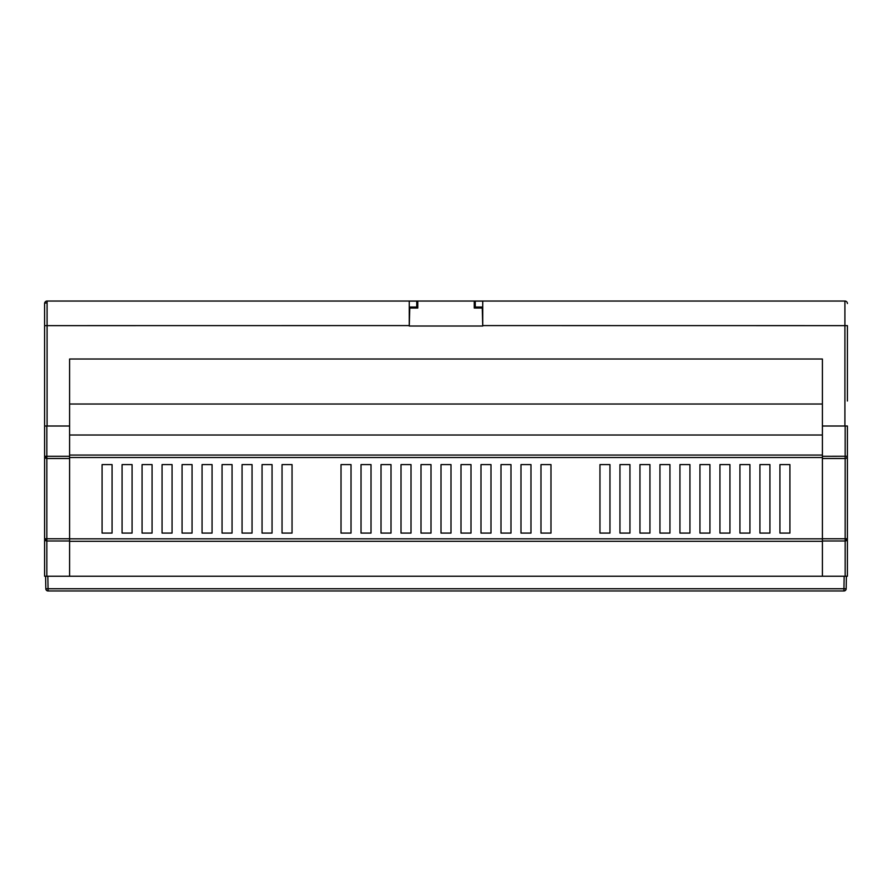 <?xml version="1.0" encoding="UTF-8"?>
<svg xmlns="http://www.w3.org/2000/svg" width="892" height="892" viewBox="0 0 892 892"><rect width="100%" height="100%" fill="white"/><g stroke="black" fill="none" stroke-linecap="round" stroke-linejoin="round"><path stroke-width="1.34" d="M112.08 464.598L112.08 533.082L102.089 533.082L102.089 464.598L112.08 464.598L102.089 464.598L102.089 533.082L112.08 533.082L112.08 464.598M132.083 533.082L122.081 533.082L122.081 464.598L132.083 464.598L132.083 533.082L132.083 464.598L122.081 464.598L122.081 533.082L132.083 533.082M152.075 533.082L142.073 533.082L142.073 464.598L152.075 464.598L152.075 533.082L152.075 464.598L142.073 464.598L142.073 533.082L152.075 533.082M172.067 533.082L162.065 533.082L162.065 464.598L172.067 464.598L172.067 533.082L172.067 464.598L162.065 464.598L162.065 533.082L172.067 533.082M192.059 533.082L182.068 533.082L182.068 464.598L192.059 464.598L192.059 533.082L192.059 464.598L182.068 464.598L182.068 533.082L192.059 533.082M212.062 533.082L202.06 533.082L202.06 464.598L212.062 464.598L212.062 533.082L212.062 464.598L202.06 464.598L202.06 533.082L212.062 533.082M232.054 533.082L222.052 533.082L222.052 464.598L232.054 464.598L232.054 533.082L232.054 464.598L222.052 464.598L222.052 533.082L232.054 533.082M252.046 533.082L242.055 533.082L242.055 464.598L252.046 464.598L252.046 533.082L252.046 464.598L242.055 464.598L242.055 533.082L252.046 533.082M272.049 533.082L262.047 533.082L262.047 464.598L272.049 464.598L272.049 533.082L272.049 464.598L262.047 464.598L262.047 533.082L272.049 533.082M292.041 533.082L282.039 533.082L282.039 464.598L292.041 464.598L292.041 533.082L292.041 464.598L282.039 464.598L282.039 533.082L292.041 533.082M351.024 533.082L341.023 533.082L341.023 464.598L351.024 464.598L351.024 533.082L351.024 464.598L341.023 464.598L341.023 533.082L351.024 533.082M371.016 533.082L361.026 533.082L361.026 464.598L371.016 464.598L371.016 533.082L371.016 464.598L361.026 464.598L361.026 533.082L371.016 533.082M391.008 533.082L381.018 533.082L381.018 464.598L391.008 464.598L391.008 533.082L391.008 464.598L381.018 464.598L381.018 533.082L391.008 533.082M411.011 533.082L401.01 533.082L401.01 464.598L411.011 464.598L411.011 533.082L411.011 464.598L401.01 464.598L401.01 533.082L411.011 533.082M431.003 533.082L421.002 533.082L421.002 464.598L431.003 464.598L431.003 533.082L431.003 464.598L421.002 464.598L421.002 533.082L431.003 533.082M460.997 464.598L470.998 464.598L470.998 533.082L460.997 533.082L460.997 464.598L460.997 533.082L470.998 533.082L470.998 464.598L460.997 464.598M480.989 464.598L490.99 464.598L490.99 533.082L480.989 533.082L480.989 464.598L480.989 533.082L490.99 533.082L490.99 464.598L480.989 464.598M500.992 464.598L510.982 464.598L510.982 533.082L500.992 533.082L500.992 464.598L500.992 533.082L510.982 533.082L510.982 464.598L500.992 464.598M450.995 533.082L441.005 533.082L441.005 464.598L450.995 464.598L450.995 533.082L450.995 464.598L441.005 464.598L441.005 533.082L450.995 533.082M520.984 464.598L530.974 464.598L530.974 533.082L520.984 533.082L520.984 464.598L520.984 533.082L530.974 533.082L530.974 464.598L520.984 464.598M550.977 464.598L550.977 533.082L540.976 533.082L540.976 464.598L550.977 464.598L540.976 464.598L540.976 533.082L550.977 533.082L550.977 464.598M609.961 464.598L609.961 533.082L599.959 533.082L599.959 464.598L609.961 464.598L599.959 464.598L599.959 533.082L609.961 533.082L609.961 464.598M629.953 464.598L629.953 533.082L619.951 533.082L619.951 464.598L629.953 464.598L619.951 464.598L619.951 533.082L629.953 533.082L629.953 464.598M649.945 464.598L649.945 533.082L639.954 533.082L639.954 464.598L649.945 464.598L639.954 464.598L639.954 533.082L649.945 533.082L649.945 464.598M669.948 464.598L669.948 533.082L659.946 533.082L659.946 464.598L669.948 464.598L659.946 464.598L659.946 533.082L669.948 533.082L669.948 464.598M689.94 464.598L689.94 533.082L679.938 533.082L679.938 464.598L689.94 464.598L679.938 464.598L679.938 533.082L689.94 533.082L689.94 464.598M709.932 464.598L709.932 533.082L699.941 533.082L699.941 464.598L709.932 464.598L699.941 464.598L699.941 533.082L709.932 533.082L709.932 464.598M729.935 464.598L729.935 533.082L719.933 533.082L719.933 464.598L729.935 464.598L719.933 464.598L719.933 533.082L729.935 533.082L729.935 464.598M749.927 464.598L749.927 533.082L739.925 533.082L739.925 464.598L749.927 464.598L739.925 464.598L739.925 533.082L749.927 533.082L749.927 464.598M769.919 464.598L769.919 533.082L759.917 533.082L759.917 464.598L769.919 464.598L759.917 464.598L759.917 533.082L769.919 533.082L769.919 464.598M779.92 464.598L789.911 464.598L789.911 533.082L779.92 533.082L779.92 464.598L779.92 533.082L789.911 533.082L789.911 464.598L779.92 464.598M847.4 576.232L845.148 576.232L845.148 540.976L822.402 540.976L822.402 426.008L847.4 426.008L845.148 426.008L847.4 426.008L847.4 576.232M69.598 576.232L69.598 540.976L46.852 540.976L46.852 576.232L845.148 576.232M46.852 576.232L44.6 576.232L44.6 456.247L44.6 538.723L46.852 540.976A2.252 2.252 0 0 1 44.6 538.723A2.252 2.252 0 0 0 46.852 540.976L46.852 538.768L69.598 538.768L69.598 458.499L46.852 458.499A2.252 2.252 0 0 1 44.6 456.247L44.6 426.008L46.852 426.008L44.6 426.008L46.852 426.008L46.852 456.28L69.598 456.28L69.598 426.008L46.852 426.008M822.402 576.232L822.402 540.976M822.402 456.28L847.4 456.247A2.252 2.252 0 0 1 845.148 458.499L822.402 458.499M847.4 401.01L847.4 328.535M69.598 435.006L822.402 435.006M69.598 457.507L822.402 457.507M69.598 541.321L822.402 541.321M846.397 576.232L846.185 588.753A2.252 2.252 0 0 1 843.932 590.961L48.068 590.961A2.252 2.252 0 0 1 45.815 588.753L45.603 576.232L45.815 588.753A2.252 2.252 0 0 0 48.068 590.961L48.068 588.753L843.932 588.753L844.155 576.232M69.598 404.02L822.402 404.02M69.598 538.768L69.598 540.976M69.598 456.28L69.598 458.499M44.6 401.01L44.6 456.247L46.852 458.499L46.852 538.768L44.6 538.723M847.4 538.723A2.252 2.252 0 0 1 845.148 540.976L847.4 538.723L845.148 538.768L845.148 426.008M44.6 426.008L44.6 303.536A2.498 2.498 0 0 1 47.098 301.039L417.779 301.039L417.779 308.041L409.785 308.041L409.261 326.026L482.739 326.026L482.739 301.117L475.246 301.117L475.246 307.038L482.739 307.038M482.739 326.026L482.26 308.041L474.265 308.041L474.265 301.039L844.902 301.039A2.498 2.498 0 0 1 847.4 303.536M69.598 426.008L69.598 359.019L822.402 359.019L69.598 359.019M822.402 359.019L822.402 426.008M409.261 307.038L416.754 307.038L416.754 301.117L409.261 301.117L409.261 326.026M847.4 373.514L847.4 325.636L482.739 325.591M44.6 328.535L44.6 303.536A2.498 2.498 0 0 1 47.098 301.039L47.098 426.008M44.6 383.515L44.6 373.514M474.265 301.039L417.779 301.039M482.26 307.038L482.26 308.041M474.265 306.279L475.246 306.279M764.143 301.039L707.657 301.039M184.287 301.039L127.801 301.039M822.402 538.768L845.148 538.768L845.148 540.976M69.598 455.065L822.402 455.065M69.598 538.846L822.402 538.846M47.845 576.232L48.068 588.753L45.815 588.753A2.252 2.252 0 0 0 48.068 590.961M846.185 588.753L843.932 588.753L843.932 590.961M46.852 458.499L46.852 456.28L44.6 456.247M475.246 302.89L474.265 302.89M417.779 302.89L416.754 302.89M409.261 325.591L44.6 325.636M844.902 426.008L844.902 301.039M47.098 301.039A2.498 2.498 0 0 0 44.6 303.536A2.498 0.647 180 0 1 47.098 302.89"/></g></svg>
